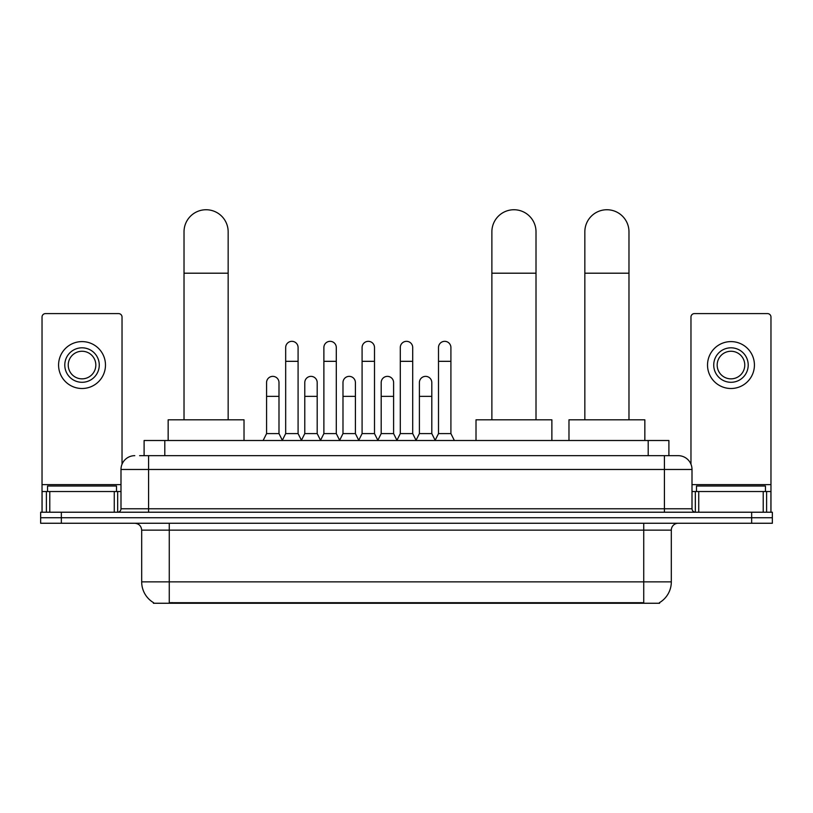 <?xml version="1.0" encoding="UTF-8"?>
<svg xmlns="http://www.w3.org/2000/svg" width="813" height="813" viewBox="0 0 813 813"><rect width="100%" height="100%" fill="white"/><g stroke="black" fill="none" stroke-linecap="round" stroke-linejoin="round"><path stroke-width="1.22" d="M139.612 455.666L148.576 455.666L139.612 455.666L144.104 455.666L144.104 440.504L668.896 440.504L668.896 455.666M659.597 602.575L659.597 603.256L153.403 603.256L153.403 602.575M153.606 602.697A24.136 24.136 0 0 1 141.686 581.874L169.267 581.874L169.267 602.697L643.733 602.697L643.733 581.874L671.314 581.874L671.314 530.147A6.9 6.9 0 0 1 678.215 523.257M141.686 581.874L141.686 530.147C141.269 525.96 138.972 523.663 134.785 523.257M659.394 602.697A24.136 24.136 0 0 0 671.314 581.874M61.341 512.22L772.35 512.22L772.35 517.739L40.65 517.739L40.65 523.257L61.341 523.257L61.341 517.739L40.65 517.739L40.65 512.22L61.341 512.22L61.341 517.739L772.35 517.739L772.35 523.257L61.341 523.257M134.785 455.666A13.791 13.791 0 0 0 120.995 469.467L120.995 508.775A3.445 3.445 0 0 1 117.539 512.22M678.215 455.666L664.424 455.666L678.215 455.666A13.791 13.791 0 0 1 692.005 469.467L692.005 508.775C692.209 510.869 693.357 512.017 695.461 512.22M692.005 469.467L148.576 469.467L148.576 455.666L664.424 455.666L664.424 508.775L692.005 508.775M116.513 491.53L116.513 486.011L47.55 486.011L47.55 491.53M114.267 512.22L114.267 491.53L49.786 491.53L49.786 512.22M122.031 464.223L122.031 317.05A3.445 3.445 0 0 0 118.576 313.605L45.477 313.605A3.445 3.445 0 0 0 42.032 317.05L42.032 491.53L49.786 491.53M114.267 491.53L120.995 491.53M42.032 512.22L42.032 491.53M82.032 347.812A17.246 17.246 0 0 0 64.786 365.057A17.246 17.246 0 0 0 82.032 382.293A17.246 17.246 0 0 0 99.267 365.057A17.246 17.246 0 0 0 82.032 347.812M82.032 351.257A13.791 13.791 0 0 0 68.231 365.057A13.791 13.791 0 0 0 82.032 378.848A13.791 13.791 0 0 0 95.822 365.057A13.791 13.791 0 0 0 82.032 351.257M82.032 388.502A23.445 23.445 0 0 0 105.477 365.057A23.445 23.445 0 0 0 82.032 341.602A23.445 23.445 0 0 0 58.577 365.057A23.445 23.445 0 0 0 82.032 388.502M765.45 491.53L765.45 486.011L696.487 486.011L696.487 491.53M184.023 419.813L184.023 231.817A22.073 22.073 0 0 1 206.096 209.744A22.073 22.073 0 0 1 228.158 231.817A22.073 22.073 0 0 0 206.096 209.744M228.158 419.813L228.158 231.817M244.022 440.504L244.022 419.813L168.159 419.813L168.159 440.504M491.875 419.813L491.875 231.817A22.073 22.073 0 0 1 513.948 209.744A22.073 22.073 0 0 1 536.011 231.817A22.073 22.073 0 0 0 513.948 209.744M536.011 419.813L536.011 231.817M551.875 440.504L551.875 419.813L476.012 419.813L476.012 440.504M584.842 419.813L584.842 231.817A22.073 22.073 0 0 1 606.905 209.744A22.073 22.073 0 0 1 628.977 231.817A22.073 22.073 0 0 0 606.905 209.744M628.977 419.813L628.977 231.817M644.841 440.504L644.841 419.813L568.978 419.813L568.978 440.504M282.233 440.504L285.678 433.603L298.086 433.603L301.542 440.504M298.086 433.603L298.086 347.537A6.209 6.209 0 0 0 291.887 341.328A6.209 6.209 0 0 1 292.274 341.338M285.678 433.603L285.678 361.328L298.086 361.328M285.678 361.328L285.678 347.537A6.209 6.209 0 0 1 291.887 341.328M320.434 440.504L323.879 433.603L336.297 433.603L339.743 440.504M336.297 433.603L336.297 347.537A6.209 6.209 0 0 0 330.088 341.328A6.209 6.209 0 0 1 330.474 341.338M323.879 433.603L323.879 361.328L336.297 361.328M323.879 361.328L323.879 347.537A6.209 6.209 0 0 1 330.088 341.328M358.635 440.504L362.09 433.603L374.498 433.603L377.954 440.504M374.498 433.603L374.498 347.537A6.209 6.209 0 0 0 368.299 341.328A6.209 6.209 0 0 1 368.685 341.338M362.09 433.603L362.09 361.328L374.498 361.328M362.09 361.328L362.09 347.537A6.209 6.209 0 0 1 368.299 341.328M396.846 440.504L400.291 433.603L412.709 433.603L416.154 440.504M412.709 433.603L412.709 347.537A6.209 6.209 0 0 0 406.5 341.328A6.209 6.209 0 0 1 406.886 341.338M400.291 433.603L400.291 361.328L412.709 361.328M400.291 361.328L400.291 347.537A6.209 6.209 0 0 1 406.5 341.328M435.046 440.504L438.502 433.603L450.91 433.603L454.365 440.504M450.91 433.603L450.91 347.537A6.209 6.209 0 0 0 444.701 341.328A6.209 6.209 0 0 1 445.097 341.338M438.502 433.603L438.502 361.328L450.91 361.328M438.502 361.328L438.502 347.537A6.209 6.209 0 0 1 444.701 341.328M263.127 440.504L266.573 433.603L278.991 433.603L282.335 440.29M278.991 433.603L278.991 382.567A6.209 6.209 0 0 0 273.168 376.378A6.209 6.209 0 0 1 278.991 382.567M266.573 433.603L266.573 396.358L278.991 396.358M266.573 396.358L266.573 382.567A6.209 6.209 0 0 1 273.168 376.378M301.43 440.29L304.784 433.603L317.192 433.603L320.535 440.29M317.192 433.603L317.192 382.567A6.209 6.209 0 0 0 311.379 376.378A6.209 6.209 0 0 1 317.192 382.567M304.784 433.603L304.784 396.358L317.192 396.358M304.784 396.358L304.784 382.567A6.209 6.209 0 0 1 311.379 376.378M339.641 440.29L342.984 433.603L355.403 433.603L358.746 440.29M355.403 433.603L355.403 382.567A6.209 6.209 0 0 0 349.58 376.378A6.209 6.209 0 0 1 355.403 382.567M342.984 433.603L342.984 396.358L355.403 396.358M342.984 396.358L342.984 382.567A6.209 6.209 0 0 1 349.58 376.378M377.842 440.29L381.195 433.603L393.604 433.603L396.947 440.29M393.604 433.603L393.604 382.567A6.209 6.209 0 0 0 387.791 376.378A6.209 6.209 0 0 1 393.604 382.567M381.195 433.603L381.195 396.358L393.604 396.358M381.195 396.358L381.195 382.567A6.209 6.209 0 0 1 387.791 376.378M416.053 440.29L419.396 433.603L431.805 433.603L435.158 440.29M431.805 433.603L431.805 382.567A6.209 6.209 0 0 0 425.992 376.378A6.209 6.209 0 0 1 431.805 382.567M419.396 433.603L419.396 396.358L431.805 396.358M419.396 396.358L419.396 382.567A6.209 6.209 0 0 1 425.992 376.378M763.214 512.22L763.214 491.53L698.733 491.53L698.733 512.22M770.968 512.22L770.968 491.53L770.968 512.22M763.214 491.53L770.968 491.53L770.968 317.05A3.445 3.445 0 0 0 767.523 313.605L694.424 313.605A3.445 3.445 0 0 0 690.969 317.05L690.969 464.223M692.005 491.53L698.733 491.53M730.968 347.812A17.246 17.246 0 0 0 713.733 365.057A17.246 17.246 0 0 0 730.968 382.293A17.246 17.246 0 0 0 748.214 365.057A17.246 17.246 0 0 0 730.968 347.812M730.968 351.257A13.791 13.791 0 0 0 717.178 365.057A13.791 13.791 0 0 0 730.968 378.848A13.791 13.791 0 0 0 744.769 365.057A13.791 13.791 0 0 0 730.968 351.257M730.968 388.502A23.445 23.445 0 0 0 754.423 365.057A23.445 23.445 0 0 0 730.968 341.602A23.445 23.445 0 0 0 707.523 365.057A23.445 23.445 0 0 0 730.968 388.502M640.979 603.256L640.979 602.575M172.021 603.256L172.021 602.575M164.795 455.666L164.795 440.504M648.205 455.666L648.205 440.504M643.733 523.257L643.733 530.147L141.686 530.147M671.314 530.147L643.733 530.147L643.733 581.874L169.267 581.874L169.267 523.257M751.659 523.257L751.659 512.22M148.576 512.22L148.576 469.467L120.995 469.467M120.995 508.775L664.424 508.775L664.424 512.22M120.995 484.639L42.032 484.639M117.661 491.53L117.661 512.22M42.083 491.53L42.083 512.22M46.392 512.22L46.392 491.53M184.023 273.198L228.158 273.198M491.875 273.198L536.011 273.198M584.842 273.198L628.977 273.198M770.968 484.639L692.005 484.639M770.917 512.22L770.917 491.53M766.608 491.53L766.608 512.22M695.339 512.22L695.339 491.53"/></g></svg>
